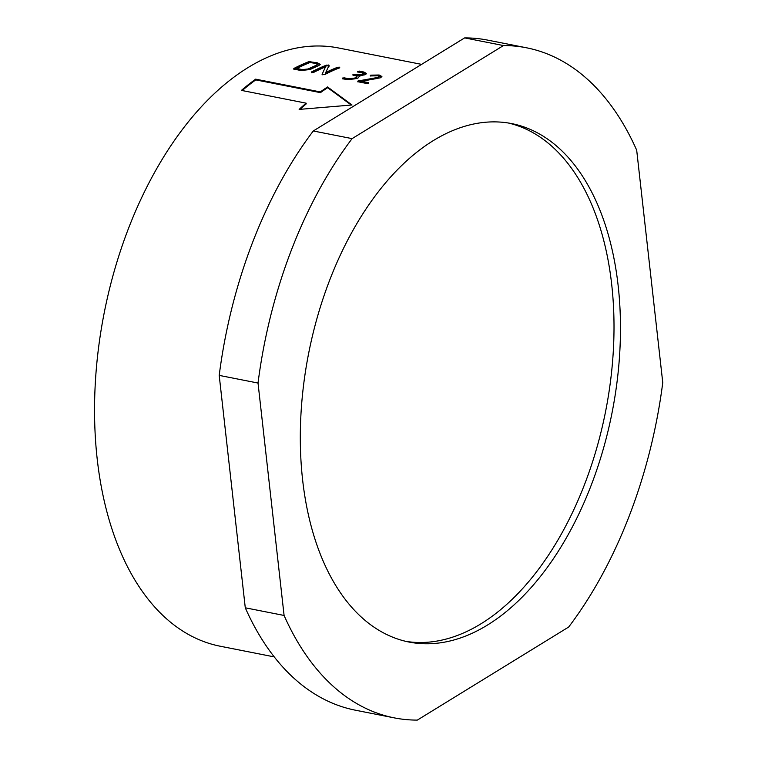 <?xml version="1.0" encoding="UTF-8"?>
<svg xmlns="http://www.w3.org/2000/svg" width="758" height="758" viewBox="0 0 758 758"><rect width="100%" height="100%" fill="white"/><g stroke="black" fill="none" stroke-linecap="round" stroke-linejoin="round"><path stroke-width="1.14" d="M508.315 122.995A264.258 154.632 -78.8 0 1 611.706 284.534A264.258 154.632 -78.8 0 1 406.004 641.391M618.168 285.813A264.258 154.632 -78.8 0 1 409.225 642.092A264.258 154.632 -78.8 0 1 302.613 479.852A264.258 154.632 -78.8 0 1 511.565 123.573A264.258 154.632 -78.8 0 1 618.168 285.813M308.885 61.635L317.45 62.829L320.227 64.345L318.767 65.605A304.915 178.424 -78.8 0 0 310.392 69.414L300.699 70.456L294.076 69.149L293.81 68.495A304.915 178.424 -78.8 0 1 308.885 61.635L308.904 62.412L317.46 63.615L320.094 64.733M308.904 62.412A304.1 177.95 -78.8 0 0 294.076 69.149L293.81 68.495L293.867 69.253M339.774 67.727A304.915 178.424 -78.8 0 0 324.699 74.587L322.074 74.369L325.514 66.856A304.915 178.424 -78.8 0 0 313.67 72.408L311.728 72.635L311.462 71.972A304.915 178.424 -78.8 0 1 326.537 65.112L329.086 65.415L325.722 72.522A304.915 178.424 -78.8 0 1 337.566 67.291L339.508 67.187L339.774 67.727L339.508 67.187L339.527 67.964L337.585 68.078L337.566 67.291M322.69 74.796L322.074 74.369L325.514 66.856M326.537 65.112L326.556 65.899A304.1 177.95 -78.8 0 0 311.718 72.626L311.462 71.972L311.519 72.74M326.556 65.899L328.536 65.804L328.527 65.017L329.086 65.415M359.737 76.738L359.557 75.762L358.392 77.752A304.915 178.424 -78.8 0 0 356.724 78.557L347.041 79.599L342.654 78.737L342.398 78.083L344.321 77.866L348.718 78.728L354.517 78.121A304.915 178.424 -78.8 0 1 356.184 77.316L357.037 76.454L352.953 74.464L362.892 74.312L363.745 73.554L357.473 71.224L363.793 71.982L366.521 73.498L365.1 74.748L359.557 75.762L359.842 76.34M353.219 75.061L352.953 74.464L352.991 75.241L357.113 75.516L362.921 75.089L363.745 73.554M357.729 71.764L357.473 71.224L357.492 72.001L363.812 72.759L366.398 73.886M342.654 78.737L342.398 78.083L342.455 78.841L348.765 79.495L354.564 78.889A304.1 177.95 -78.8 0 1 356.232 78.083L357.037 76.454M379.18 75.014L381.909 76.52L380.469 77.78L361.68 81.286L368.483 82.631L368.748 83.285L366.815 83.503L358.041 81.769L357.785 81.115L358.449 80.907L378.28 77.344L379.133 76.586L377.503 75.667L370.605 75.828L370.785 75.146L379.18 75.014L379.199 75.8L381.786 76.909M361.68 81.286L361.727 82.053L368.511 83.389L368.483 82.631L368.748 83.285M358.041 81.769L357.785 81.115L357.842 81.883L376.366 78.605L378.299 78.121L379.133 76.586M370.605 75.828L370.349 75.26L370.368 76.037M320.331 91.926L255.636 79.154A304.915 178.424 -78.8 0 0 241.423 90.392L306.109 103.164A304.915 178.424 -78.8 0 0 299.135 109.408L351.996 104.992L327.551 86.952A304.915 178.424 -78.8 0 0 320.331 91.926L320.445 92.647A304.1 177.95 -78.8 0 1 327.646 87.691L327.551 86.952M274.244 656.892L220.218 646.223A304.915 178.424 -78.8 0 1 97.204 459.026A304.915 178.424 -78.8 0 1 338.305 47.934L421.59 64.373M258.023 383.046A341.507 199.837 -78.8 0 1 352.1 138.629L503.454 45.556A341.507 199.837 -78.8 0 1 526.516 47.792A341.507 199.837 -78.8 0 1 636.692 150.198L662.757 382.61A341.507 199.837 -78.8 0 1 568.68 627.027L417.326 720.1A341.507 199.837 -78.8 0 1 394.264 717.873L355.455 710.208A341.507 199.837 -78.8 0 1 245.279 607.802L284.089 615.458L258.023 383.046L219.204 375.39L245.279 607.802M219.204 375.39A341.507 199.837 -78.8 0 1 313.291 130.973L352.1 138.629M503.454 45.556L464.645 37.9L313.291 130.973M464.645 37.9A341.507 199.837 -78.8 0 1 487.707 40.127L526.516 47.792M394.264 717.873A341.507 199.837 -78.8 0 1 284.089 615.458M310.827 61.531L310.846 62.308M317.45 62.829L317.46 63.615M296.852 68.495L296.899 69.262L302.423 70.352L308.231 69.745A304.1 177.95 -78.8 0 1 316.588 65.946L317.413 64.411L315.773 63.483L310.259 62.402A304.915 178.424 -78.8 0 0 296.852 68.495L302.366 69.584L308.184 68.978A304.915 178.424 -78.8 0 1 316.56 65.169L317.413 64.411M302.423 70.352L302.366 69.584M308.231 69.745L308.184 68.978M316.588 65.946L316.56 65.169M328.536 65.804L329.105 66.202M325.722 72.522L325.76 73.289A304.1 177.95 -78.8 0 1 337.585 68.078M354.896 74.312L354.924 75.08M357.084 74.739L357.113 75.516M362.892 74.312L362.921 75.089M359.406 71.11L359.425 71.896M363.793 71.982L363.812 72.759M344.321 77.866L344.378 78.633M348.718 78.728L348.765 79.495M354.517 78.121L354.564 78.889M356.184 77.316L356.232 78.083M358.449 80.907L358.496 81.665M376.338 77.828L376.366 78.605M378.28 77.344L378.299 78.121M370.785 75.146L370.814 75.923L379.199 75.8M320.445 92.647L255.759 79.884L255.636 79.154M242.2 90.553A304.1 177.95 -78.8 0 1 255.759 79.884M300.14 109.313A304.1 177.95 -78.8 0 1 306.26 103.855L306.109 103.164M351.267 105.04L327.646 87.691"/></g></svg>
